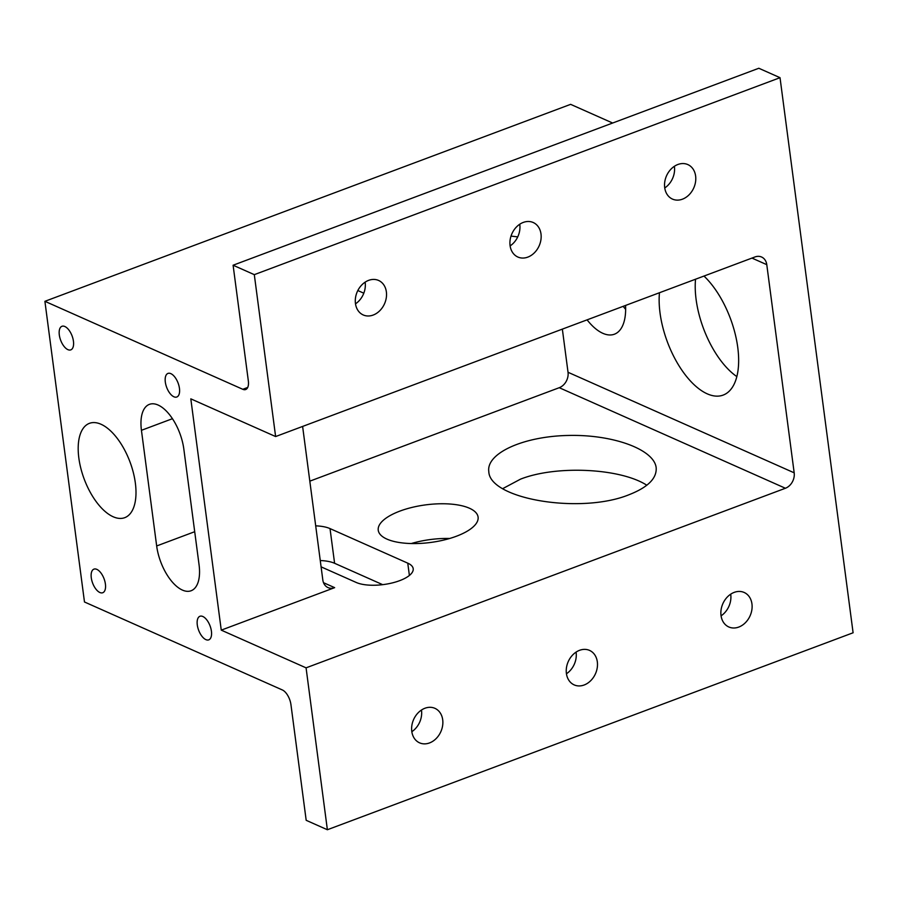 <?xml version="1.0" encoding="UTF-8"?>
<svg xmlns="http://www.w3.org/2000/svg" width="898" height="898" viewBox="0 0 898 898"><rect width="100%" height="100%" fill="white"/><g stroke="black" fill="none" stroke-linecap="round" stroke-linejoin="round"><path stroke-width="1.35" d="M183.843 449.168L199.064 564.808A37.772 18.33 69.5 0 1 191.117 590.749A37.772 18.33 69.5 0 1 156.667 545.962L141.435 430.31A37.772 18.33 69.5 0 1 149.394 404.369A37.772 18.33 69.5 0 1 183.843 449.168M703.987 276.056A69.247 33.608 69.5 0 1 737.28 344.17A69.247 33.608 69.5 0 1 723.193 395.075A69.247 33.608 69.5 0 1 679.124 365.957A69.247 33.608 69.5 0 1 659.458 292.748M695.535 279.222A69.247 33.608 -110.5 0 0 736.843 376.61M357.819 290.537L363.802 293.197M315.703 525.846A31.475 11.854 172.5 0 1 330.026 528.596L407.759 563.158A31.475 11.854 172.5 0 1 413.203 568.703A31.475 11.854 172.5 0 1 391.977 582.993A31.475 11.854 172.5 0 1 356.225 582.465L321.091 566.851M382.683 584.665L334.595 563.282A31.475 11.854 -7.5 0 0 320.26 560.543M173.909 396.781A12.594 6.106 69.5 0 1 165.827 384.703A12.594 6.106 69.5 0 1 167.96 373.422A12.594 6.106 69.5 0 1 170.856 373.647A12.594 6.106 69.5 0 1 178.938 385.725A12.594 6.106 69.5 0 1 176.805 397.006A12.594 6.106 69.5 0 1 173.909 396.781M205.878 639.623A12.594 6.106 69.5 0 1 197.796 627.556A12.594 6.106 69.5 0 1 199.94 616.275A12.594 6.106 69.5 0 1 202.836 616.499A12.594 6.106 69.5 0 1 210.907 628.578A12.594 6.106 69.5 0 1 208.774 639.859A12.594 6.106 69.5 0 1 205.878 639.623M67.9 349.648A12.594 6.106 69.5 0 1 59.818 337.569A12.594 6.106 69.5 0 1 61.962 326.288A12.594 6.106 69.5 0 1 64.847 326.513A12.594 6.106 69.5 0 1 72.929 338.591A12.594 6.106 69.5 0 1 70.796 349.872A12.594 6.106 69.5 0 1 67.9 349.648M99.869 592.5A12.594 6.106 69.5 0 1 91.787 580.422A12.594 6.106 69.5 0 1 93.931 569.141A12.594 6.106 69.5 0 1 96.827 569.366A12.594 6.106 69.5 0 1 104.898 581.444A12.594 6.106 69.5 0 1 102.765 592.725A12.594 6.106 69.5 0 1 99.869 592.5M517.731 236.881L511.007 236.095M646.829 485.234C620.462 468.139 556.232 465.052 520.514 479.15L502.7 488.647M629.015 494.731C580.894 514.397 489.489 499.299 488.804 471.573C486.076 453.322 523.197 436.383 567.996 435.463C612.75 434.273 654.092 449.348 656.157 467.622C656.977 478.286 647.929 487.322 629.015 494.731M469.396 508.212A50.367 18.959 172.5 0 1 478.095 517.091A50.367 18.959 172.5 0 1 430.647 542.459A50.367 18.959 172.5 0 1 378.238 530.235A50.367 18.959 172.5 0 1 412.193 507.37A50.367 18.959 172.5 0 1 469.396 508.212M449.696 538.474A50.367 18.959 -7.5 0 0 411.205 543.548M612.638 123.026L570.623 104.348L44.9 301.313L84.479 601.986L282.365 689.967A12.594 6.106 -110.5 0 1 290.952 704.672L306.184 820.312L327.377 829.741L853.1 632.776L780.025 77.688L758.821 68.259L233.098 265.224L248.331 380.875A12.594 6.106 -110.5 0 1 245.682 389.519A12.594 6.106 -110.5 0 1 242.786 389.294L44.9 301.313M623.178 306.33A50.367 24.448 -110.5 0 0 625.648 309.327M355.496 303.827A18.88 14.907 114 0 0 365.172 282.488A18.88 14.907 114 0 0 365.127 282.163M510.12 245.895A18.88 14.907 114 0 0 519.796 224.556A18.88 14.907 114 0 0 519.751 224.231M664.745 187.963A18.88 14.907 114 0 0 674.42 166.624A18.88 14.907 114 0 0 674.376 166.298M411.823 731.702A18.88 14.907 114 0 0 421.51 710.363A18.88 14.907 114 0 0 421.454 710.037M566.447 673.769A18.88 14.907 114 0 0 576.123 652.431A18.88 14.907 114 0 0 576.078 652.105M721.072 615.837A18.88 14.907 114 0 0 730.748 594.498A18.88 14.907 114 0 0 730.703 594.173M302.615 426.438L322.82 579.951A12.594 9.934 114 0 0 328.017 587.595A12.594 9.934 114 0 0 334.651 587.651L221.256 630.138L190.814 398.847L275.619 436.551L754.949 256.963A12.594 9.934 114 0 1 761.583 257.019A12.594 9.934 114 0 1 766.78 264.663L794.18 472.819L568.03 372.277A12.594 9.934 -66 0 1 559.252 387.7L785.402 488.254L306.072 667.843L221.256 630.138M309.81 481.16L559.252 387.7M785.402 488.254A12.594 9.934 114 0 0 794.18 472.819M568.03 372.277L562.35 329.128M625.547 305.443A50.367 24.448 69.5 0 1 614.4 334.213A50.367 24.448 69.5 0 1 602.827 333.304A50.367 24.448 69.5 0 1 587.101 319.856M113.182 516.765A50.367 24.448 69.5 0 1 80.865 468.453A50.367 24.448 69.5 0 1 89.43 423.34A50.367 24.448 69.5 0 1 101.003 424.249A50.367 24.448 69.5 0 1 133.319 472.55A50.367 24.448 69.5 0 1 124.766 517.663A50.367 24.448 69.5 0 1 113.182 516.765M751.952 603.927A18.88 14.907 -66 0 1 745.34 622.752A18.88 14.907 -66 0 1 728.817 626.972A18.88 14.907 -66 0 1 721.027 615.512A18.88 14.907 -66 0 1 727.638 596.687A18.88 14.907 -66 0 1 744.161 592.467A18.88 14.907 -66 0 1 751.952 603.927M597.327 661.86A18.88 14.907 -66 0 1 590.716 680.684A18.88 14.907 -66 0 1 574.192 684.905A18.88 14.907 -66 0 1 566.402 673.444A18.88 14.907 -66 0 1 573.014 654.62A18.88 14.907 -66 0 1 589.537 650.399A18.88 14.907 -66 0 1 597.327 661.86M442.703 719.792A18.88 14.907 -66 0 1 436.102 738.616A18.88 14.907 -66 0 1 419.568 742.837A18.88 14.907 -66 0 1 411.778 731.376A18.88 14.907 -66 0 1 418.389 712.552A18.88 14.907 -66 0 1 434.913 708.331A18.88 14.907 -66 0 1 442.703 719.792M695.624 176.053A18.88 14.907 -66 0 1 689.013 194.866A18.88 14.907 -66 0 1 672.49 199.098A18.88 14.907 -66 0 1 664.7 187.637A18.88 14.907 -66 0 1 671.311 168.813A18.88 14.907 -66 0 1 687.834 164.581A18.88 14.907 -66 0 1 695.624 176.053M541 233.985A18.88 14.907 -66 0 1 534.389 252.798A18.88 14.907 -66 0 1 517.865 257.03A18.88 14.907 -66 0 1 510.075 245.569A18.88 14.907 -66 0 1 516.687 226.745A18.88 14.907 -66 0 1 533.21 222.513A18.88 14.907 -66 0 1 541 233.985M386.376 291.917A18.88 14.907 -66 0 1 379.764 310.73A18.88 14.907 -66 0 1 363.241 314.962A18.88 14.907 -66 0 1 355.451 303.502A18.88 14.907 -66 0 1 362.062 284.677A18.88 14.907 -66 0 1 378.586 280.445A18.88 14.907 -66 0 1 386.376 291.917M275.619 436.551L254.302 274.653L233.098 265.224M254.302 274.653L780.025 77.688M306.072 667.843L327.377 829.741M141.435 430.31L172.427 418.704M156.667 545.962L194.709 531.706M334.595 563.282L330.026 528.596M409.387 575.461L407.759 563.158M247.713 387.442L242.786 389.294M334.651 587.651L323.527 582.701M751.963 258.085L766.78 264.663"/></g></svg>
